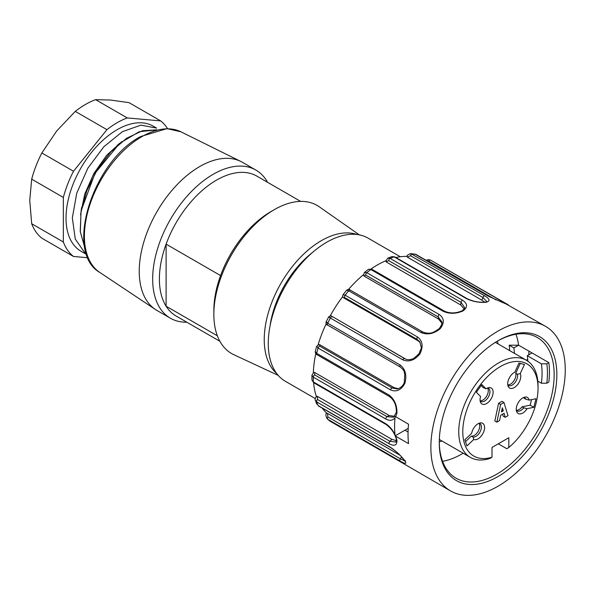 <?xml version="1.0" encoding="UTF-8"?>
<svg xmlns="http://www.w3.org/2000/svg" width="595" height="595" viewBox="0 0 595 595"><rect width="100%" height="100%" fill="white"/><g stroke="black" fill="none" stroke-linecap="round" stroke-linejoin="round"><path stroke-width="0.89" d="M498.067 343.903A66.99 38.675 120 0 0 497.413 341.136M439.274 441.825A66.99 38.675 120 0 0 442.003 441.007M330.463 421.416A1.904 1.101 -60 0 1 330.411 421.394L402.837 463.207A1.904 1.101 -60 0 1 402.785 463.178L450.549 490.927A95.022 54.859 120 0 0 523.771 465.469A95.022 54.859 120 0 0 565.25 369.845A95.022 54.859 120 0 0 545.57 326.35A95.022 54.859 120 0 0 450.549 381.209A95.022 54.859 120 0 0 450.549 490.927M526.24 360.176L527.72 359.321M556.853 374.694A83.144 48.002 -60 0 1 498.06 476.521A83.144 48.002 -60 0 1 439.266 442.583A83.144 48.002 -60 0 1 498.06 340.749A83.144 48.002 -60 0 1 556.853 374.694M439.274 441.795A81.24 46.908 120 0 0 456.097 478.224A81.24 46.908 120 0 0 518.699 456.454A81.24 46.908 120 0 0 554.161 374.694A81.24 46.908 120 0 0 537.337 337.506A81.24 46.908 120 0 0 497.383 341.143M548.843 382.035L546.805 383.21L541.398 383.232A74.591 43.063 120 0 0 541.398 363.835L546.805 363.813L548.843 362.638A81.24 46.908 -60 0 1 549.46 371.979A81.24 46.908 -60 0 1 548.843 382.035M509.707 350.626A74.591 43.063 120 0 0 509.149 345.212L513.849 347.926L518.609 345.182L548.843 362.638M532.049 352.939L527.289 355.691L541.398 363.835M395.645 436.18L394.991 434.692A95.022 54.859 -60 0 1 394.991 417.809L395.206 416.426L408.557 424.235A95.022 54.859 120 0 0 408.557 443.632L395.645 436.18L396.924 440.122C397.125 445.372 394.515 446.562 389.1 443.699L316.666 401.885L315.395 400.346M400.323 256.757L368.06 238.126A82.668 47.726 120 0 0 285.392 285.853A82.668 47.726 120 0 0 285.392 381.313L315.238 398.538M509.149 345.212L518.609 345.182A81.24 46.908 120 0 0 515.917 334.256M514.407 353.341A74.591 43.063 120 0 0 513.849 347.926M442.576 461.296A81.24 46.908 120 0 0 463.148 453.219M408.215 428.311L404.95 430.2L408.051 431.992M395.206 435.823L404.95 430.2M394.991 417.809C392.648 420.65 389.569 421.029 385.753 418.969L313.32 377.148L311.929 375.185L311.929 379.989L313.32 381.901L385.753 423.722C389.569 426.176 392.648 429.835 394.991 434.692M506.122 304.008L488.272 296.184L415.838 254.37L410.885 253.634M501.719 302.253A1.904 1.101 -60 0 1 502.976 301.925A1.904 1.101 -60 0 1 503.035 301.963C508.465 304.811 509.551 305.518 506.278 304.082L545.57 326.35M406.824 256.579C406.913 255.344 408.267 254.363 410.885 253.641L484.709 295.864C489.968 298.98 490.421 301.115 486.07 302.275C479.496 302.833 473.003 301.643 466.599 298.712L394.165 256.891L391.986 256.609L387.814 258.133L390.112 258.409L462.546 300.222C467.685 303.629 467.871 307.176 463.089 310.865C456.246 313.892 449.641 314.048 443.275 311.349L370.841 269.535L368.513 269.267L371.987 269.312A1.904 1.101 -60 0 0 370.841 269.535A95.022 54.859 120 0 0 366.795 272.696L439.222 314.517C444.324 318.199 444.614 322.966 440.114 328.812C433.696 333.862 427.359 335.126 421.111 332.583L348.685 290.762L346.625 290.226M484.709 295.864A1.904 1.101 -60 0 0 482.909 297.493L481.868 300.17L407.426 257.189L410.476 255.679L482.909 297.493L486.829 301.568M481.868 300.17L484.657 302.171M395.891 257.531A90.269 52.115 -60 0 1 406.08 256.408A90.269 52.115 -60 0 1 406.883 256.43M407.27 256.445L407.426 257.189M485.371 302.178L486.07 302.275M462.546 300.222A1.904 1.101 -60 0 0 461.028 302.364L460.671 304.93L386.222 261.949L388.602 260.55L461.028 302.364L464.68 307.622C465.052 307.957 464.189 309.021 462.077 310.813M460.671 304.93L464.13 308.902M371.094 268.918A90.269 52.115 -60 0 1 384.883 261.175A90.269 52.115 -60 0 1 385.731 260.811M386.214 260.61L386.222 261.949M462.196 310.828L463.089 310.865M364.296 272.57L368.446 269.312M363.538 275.359L364.445 272.436L366.795 272.696A1.904 1.101 -60 0 0 365.739 275.091L438.173 316.912L441.832 321.821M439.222 314.517A1.904 1.101 -60 0 0 438.173 316.912L438.53 319.061L364.088 276.08L365.739 275.091M438.53 319.061L441.884 323.07M348.492 289.46A90.269 52.115 -60 0 1 362.742 275.307A90.269 52.115 -60 0 1 363.471 274.697M363.612 275.336L364.088 276.08M439.207 329.221L440.114 328.812M343.077 294.629L345.122 295.194L417.549 337.015C422.681 340.935 423.469 346.58 419.899 353.951C414.566 360.354 408.862 362.318 402.785 359.841L330.351 318.028C328.425 316.912 328.157 316.614 329.541 317.142M417.549 337.015A1.904 1.101 -60 0 0 417.095 339.373L418.129 340.846L343.687 297.864L344.661 297.56L417.095 339.373L419.691 341.738C422.383 350.656 421.201 346.781 419.148 353.638M418.129 340.846L420.182 342.541M419.178 353.594L414.113 358.153C413.919 358.629 408.914 360.563 405.783 359.149L331.794 316.25L404.652 358.607A1.904 1.101 120 0 0 402.785 359.841M330.225 315.878A90.269 52.115 -60 0 1 330.448 315.476A90.269 52.115 -60 0 1 342.341 297.091A90.269 52.115 -60 0 1 342.779 296.511M419.393 353.869L419.899 353.951M331.631 316.168C331.088 315.506 330.106 315.744 328.685 316.89L326.053 322.007C325.956 324.022 326.536 325.086 327.815 325.19L400.249 367.003A1.904 1.101 -60 0 1 400.137 365.01C405.388 369.093 406.973 375.17 404.905 383.254C401.164 390.156 396.367 392.358 390.506 389.844L318.072 348.03L316.659 346.253M326.953 322.207C325.532 321.754 325.785 322.081 327.711 323.189L400.137 365.01M397.289 388.974L392.209 387.977L319.783 346.156L319.716 344.691L394.158 387.672L392.209 387.977A1.904 1.101 120 0 0 390.506 389.844M398.353 388.706L394.158 387.672M318.117 344.758A90.269 52.115 -60 0 1 318.37 343.91A90.269 52.115 -60 0 1 326.134 323.911A90.269 52.115 -60 0 1 326.157 323.866M319.716 344.691L318.994 344.557M404.697 382.592L404.905 383.254M315.261 351.466L316.666 353.304L389.1 395.117C394.515 399.275 397.118 405.292 396.924 413.175L395.645 416.783M396.367 412.372L393.518 417.221L387.092 416.686L314.666 374.872L314.725 372.515L389.167 415.488L387.092 416.686A1.904 1.101 120 0 0 385.753 418.969M394.567 416.351L389.167 415.488M313.342 372.693A90.269 52.115 -60 0 1 313.379 371.734A90.269 52.115 -60 0 1 315.804 353.742M314.725 372.515L313.803 372.433M396.88 411.926L396.924 413.175M404.578 460.508L404.905 460.835C406.973 464.122 405.388 464.197 400.137 461.065L327.711 419.244A95.022 54.859 120 0 0 330.351 421.357A1.904 1.101 -60 0 0 330.411 421.394L402.785 463.178M404.756 460.887L400.331 458.805L327.904 416.983A1.904 1.101 -60 0 0 327.711 419.244L330.099 421.193M327.904 416.983L327.473 413.369L399.892 455.175M318.37 405.887L318.072 405.537A1.904 1.101 -60 0 0 318.37 405.887L390.803 447.7A1.904 1.101 -60 0 1 390.506 447.351C396.359 451.352 401.156 455.844 404.905 460.835M327.473 413.369L326.953 413.346M326.685 413.109A90.269 52.115 -60 0 1 326.134 412.588A90.269 52.115 -60 0 1 322.215 408.103M317.418 396.359L391.86 439.341L389.911 441.289L317.485 399.468L317.418 396.359L316.481 396.835M396.359 439.326L395.965 442.07L389.911 441.289A1.904 1.101 120 0 0 389.1 443.699M396.382 440.679L391.86 439.341M396.456 439.46L396.924 440.122M316.339 396.411A90.269 52.115 -60 0 1 316.071 395.586A90.269 52.115 -60 0 1 313.595 382.652M537.806 381.157L541.398 383.232M527.289 355.691A74.591 43.063 -60 0 1 527.854 361.195M528.94 351.147A95.022 54.859 -60 0 1 528.777 354.828M85.189 253.358L75.275 239.019L72.33 217.941L76.725 193.234L87.807 168.266L103.82 146.764L122.488 131.621L140.933 125.129L156.597 128.111L153.205 126.147A72.218 41.695 120 0 0 80.987 167.842A72.218 41.695 120 0 0 80.987 251.231L86.654 254.504M167.545 128.646A80.764 46.633 120 0 0 160.687 120.911L129.033 102.638L110.38 100.027L95.602 99.655L127.256 117.929A80.764 46.633 120 0 0 106.936 129.665L73.505 171.248A80.764 46.633 120 0 0 63.345 197.436L63.345 242.009A80.764 46.633 120 0 0 73.505 256.467L87.919 257.754M127.256 117.929L160.687 120.911M73.505 171.248L41.851 152.967A80.764 46.633 120 0 0 31.691 179.162L63.345 197.436M95.602 99.655A80.764 46.633 120 0 0 75.275 111.384L106.936 129.665M41.851 152.967L56.629 131.056L75.275 111.384M73.505 256.467L41.851 238.193A80.764 46.633 120 0 1 31.691 223.735L29.75 200.329L31.691 179.162M31.691 223.735L63.345 242.009M121.96 141.506L106.758 155.176L93.861 173.465L84.75 194.059L80.518 214.765M84.936 248.16L80.213 231.455L81.091 210.853L94.947 173.398L119.751 143.269L139.178 131.726L156.961 129.836M156.916 129.844L142.421 130.744L126.512 138.315L110.819 151.881L97.134 169.895L86.825 190.697L80.994 212.043L80.325 231.797L84.899 247.959M217.361 335.796L166.109 306.209L166.109 244.143A80.764 46.633 -60 0 1 216.506 180.136A80.764 46.633 -60 0 1 256.884 176.135L300.646 201.4M219.882 341.292L176.12 316.027A80.764 46.633 -60 0 1 166.109 306.209A80.764 46.633 -60 0 1 166.109 244.143L220.567 275.582A80.764 46.633 -60 0 1 270.963 211.575L274.317 209.633A85.516 49.378 -60 0 1 319.18 206.74L359.358 234.876M186.815 322.2A85.516 49.378 -60 0 1 170.386 318.206A85.516 49.378 -60 0 1 157.273 249.677A85.516 49.378 -60 0 1 213.144 174.32A85.516 49.378 -60 0 1 255.902 170.081A85.516 49.378 -60 0 1 267.579 182.308M170.386 318.206L156.946 310.449A85.516 49.378 -60 0 1 155.392 309.482A85.516 49.378 -60 0 1 144.28 240.477A85.516 49.378 -60 0 1 199.704 166.555A85.516 49.378 -60 0 1 240.849 161.461A85.516 49.378 -60 0 1 242.463 162.323L255.902 170.081M270.056 325.889A73.639 42.52 -60 0 1 312.397 252.555M276.69 373.504A80.764 46.633 -60 0 1 269.899 307.697A80.764 46.633 -60 0 1 321.352 240.67A80.764 46.633 -60 0 1 356.948 234.497M278.229 375.4L233.775 354.672A85.516 49.378 -60 0 1 213.85 314.376A85.516 49.378 -60 0 1 274.317 209.633L270.963 211.575M220.567 275.582A80.764 46.633 120 0 0 213.85 310.493L213.85 314.376M492.013 447.433L508.814 437.734L508.814 447.499A53.208 30.724 120 0 0 538.036 388.275A53.208 30.724 120 0 0 503.236 365.04A53.208 30.724 120 0 0 463.207 424.979A53.208 30.724 120 0 0 492.013 457.198L492.013 447.433M492.013 457.198L489.997 458.418A56.064 32.368 -60 0 1 470.362 457.384A56.064 32.368 -60 0 1 470.362 392.648A56.064 32.368 -60 0 1 526.426 360.28A56.064 32.368 -60 0 1 538.036 385.947L538.036 388.275M508.814 447.499L506.799 448.719L498.29 443.811M501.86 409.977L503.303 410.81L501.421 411.896L502.359 407.783L503.303 410.81M500.611 404.451L496.855 422.138L499.54 420.583L500.745 415.236L504.106 413.294L505.185 417.326L508.004 415.697L503.972 402.51L500.611 404.451L498.595 403.284L501.957 401.342L503.972 402.51M498.595 403.284L494.832 420.977L496.855 422.138M505.185 417.326L503.169 416.165L502.626 414.15M487.595 387.97A7.601 4.388 -60 0 1 488.376 388.26A7.601 4.388 -60 0 1 488.376 397.036A7.601 4.388 -60 0 1 480.775 401.424A7.601 4.388 -60 0 1 480.128 400.896M481.139 385.501L483.147 387.531L486.011 388.818A9.245 5.34 120 0 1 488.926 387.605A9.245 5.34 120 0 1 491.21 398.68A9.245 5.34 120 0 1 480.485 402.227A9.245 5.34 120 0 1 480.574 396.523L476.364 392.261L481.801 384.563L486.011 388.818M520.283 363.411L515.724 373.281L517.405 374.248A7.601 4.388 -60 0 1 514.92 382.689A7.601 4.388 -60 0 1 508.42 385.463A7.601 4.388 -60 0 1 507.773 384.935M517.405 374.248L520.253 373.615A9.245 5.34 120 0 1 516.683 385.634A9.245 5.34 120 0 1 508.123 386.267A9.245 5.34 120 0 1 514.816 372.195L519.019 363.076L524.455 364.497L520.253 373.615M531.528 399.624L530.182 405.173L522.038 406.824L523.712 407.791A7.601 4.388 -60 0 1 516.958 410.892A7.601 4.388 -60 0 1 516.319 410.364M523.786 397.43A7.601 4.388 -60 0 1 524.559 397.728A7.601 4.388 -60 0 1 525.794 399.215L524.113 398.248A7.601 4.388 -60 0 0 523.682 397.475M523.712 407.791L527.073 408.683A9.245 5.34 120 0 1 516.668 411.695A9.245 5.34 120 0 1 518.156 402.808A9.245 5.34 120 0 1 525.11 397.073A9.245 5.34 120 0 1 529.148 400.108L525.794 399.215M479.049 423.261A7.601 4.388 -60 0 1 479.83 423.551A7.601 4.388 -60 0 1 480.202 431.65A7.601 4.388 -60 0 1 473.077 437.028L471.396 436.053L465.506 441.669M473.746 439.474A9.245 5.34 120 0 0 483.653 431.948A9.245 5.34 120 0 0 480.381 422.896A9.245 5.34 120 0 0 471.671 433.294L464.866 439.772L466.941 445.953L473.746 439.474L473.077 437.028M522.038 406.824A7.601 4.388 -60 0 1 516.304 410.26M529.148 400.108L535.954 398.732L533.879 407.307L530.182 405.173M533.879 407.307L527.073 408.683M487.491 388.007A7.601 4.388 -60 0 1 486.695 396.069A7.601 4.388 -60 0 1 480.113 400.792M515.724 373.281A7.601 4.388 -60 0 1 513.783 380.993A7.601 4.388 -60 0 1 507.758 384.831M478.953 423.298A7.601 4.388 -60 0 1 478.082 431.487A7.601 4.388 -60 0 1 471.396 436.053M546.805 363.813A78.391 45.257 -60 0 1 546.805 383.21M314.666 374.872A1.904 1.101 -60 0 0 313.32 377.148A95.022 54.859 120 0 0 313.32 381.901A1.904 1.101 -60 0 0 313.714 382.726L311.929 379.989M427.18 260.855L428.735 261.071L496.066 299.94M428.735 261.071A1.904 1.101 -60 0 1 430.542 260.112A1.904 1.101 -60 0 1 430.602 260.149L502.909 301.896M410.476 255.679A1.904 1.101 -60 0 1 412.276 254.05A95.022 54.859 120 0 1 415.838 254.37A1.904 1.101 -60 0 1 416.084 254.452A1.904 1.101 -60 0 1 416.277 254.615M467.283 298.75A1.904 1.101 120 0 0 466.599 298.712M388.602 260.55A1.904 1.101 -60 0 1 390.112 258.409A95.022 54.859 120 0 1 394.165 256.891A1.904 1.101 -60 0 1 394.842 256.921L391.971 256.579M444.406 311.125A1.904 1.101 120 0 0 443.275 311.349M422.911 332.136A1.904 1.101 120 0 0 422.681 331.928A1.904 1.101 120 0 0 421.111 332.583M344.661 297.56A1.904 1.101 -60 0 1 345.122 295.194A95.022 54.859 120 0 1 348.685 290.762A1.904 1.101 -60 0 1 350.269 290.122C349.317 289.14 348.112 289.163 346.647 290.189M400.167 366.951L327.904 325.227A1.904 1.101 -60 0 1 327.808 325.182A1.904 1.101 -60 0 1 327.711 323.189A95.022 54.859 120 0 1 330.351 318.028A1.904 1.101 -60 0 1 332.218 316.793M400.331 367.048A1.904 1.101 -60 0 1 400.249 367.003C405.485 371.563 403.655 371.563 404.786 373.853L404.28 382.704M318.965 344.535L316.637 346.32L315.238 351.578C315.387 353.423 315.975 354.464 316.994 354.694A1.904 1.101 -60 0 1 316.666 353.304A95.022 54.859 120 0 1 318.072 348.03A1.904 1.101 -60 0 1 319.783 346.156M316.994 354.694L389.428 396.515A1.904 1.101 -60 0 1 389.1 395.117M401.543 456.938L400.331 458.805A1.904 1.101 120 0 0 400.137 461.065M317.485 399.468A1.904 1.101 -60 0 0 316.666 401.885A95.022 54.859 120 0 0 318.072 405.537L390.506 447.351M313.714 382.726L386.148 424.54A1.904 1.101 -60 0 1 385.753 423.722M155.392 309.482L99.759 272.413A81.232 46.901 -60 0 1 89.198 206.867A81.232 46.901 -60 0 1 141.848 136.657A81.232 46.901 -60 0 1 180.932 131.815L240.849 161.461M402.837 463.207L404.645 464.271M426.176 260.275L428.586 259.591L430.549 260.112L508.301 304.833M507.773 304.64L506.085 303.986M488.51 296.265L414.722 253.983M486.792 301.68L485.23 302.141M485.379 302.111C479.287 302.669 473.256 301.546 467.276 298.742L394.842 256.921M385.664 261.175L387.814 258.133M462.189 310.746C455.948 313.505 450.028 313.632 444.413 311.133L371.987 269.312M441.825 321.776C442.487 322.921 441.609 325.227 439.192 328.693M439.251 328.633C434.298 331.765 430.959 335.119 422.695 331.936L350.269 290.122M346.647 290.196L343.107 294.599C342.527 296.124 342.586 297.098 343.3 297.522M404.303 382.645C402.837 386.021 400.487 388.133 397.244 388.981M389.428 396.515C394.225 400.019 396.53 405.336 396.352 412.476M313.766 372.418L311.929 375.185M390.803 447.7C401.35 455.086 401.275 457.094 404.541 460.523M404.474 460.426L405.15 461.69L405.373 460.738M326.729 413.049C325.48 413.912 325.636 415.853 327.198 418.873M316.838 404.191L315.357 400.353C314.807 399.58 315.194 398.204 316.518 396.225M386.148 424.54C391.428 428.415 394.842 433.391 396.382 439.474M81.084 210.794L81.679 207.32M119.714 143.261L116.999 145.522M99.759 272.413C63.992 252.161 92.642 161.647 140.532 136.575L167.002 128.639L180.932 131.815M439.333 439.467L470.362 457.384M495.39 342.363L526.426 360.28"/></g></svg>
